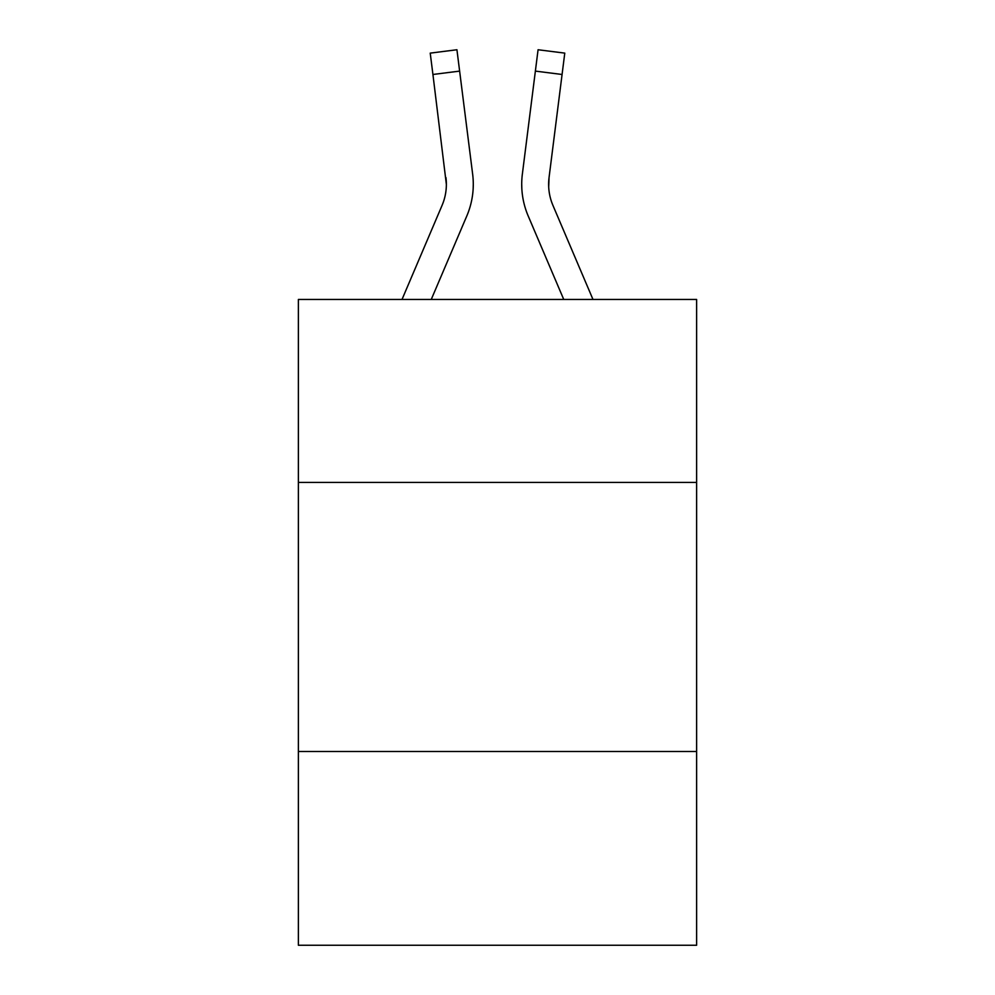 <?xml version="1.0" encoding="UTF-8"?>
<svg xmlns="http://www.w3.org/2000/svg" width="995" height="995" viewBox="0 0 995 995"><rect width="100%" height="100%" fill="white"/><g stroke="black" fill="none" stroke-linecap="round" stroke-linejoin="round"><path stroke-width="1.49" d="M696.624 482.426L696.624 299.458L298.376 299.458L298.376 482.426L696.624 482.426L696.624 945.25L298.376 945.25L298.376 482.426M696.624 751.511L298.376 751.511M431.258 299.458L466.829 215.915A80.719 80.719 0 0 0 472.65 174.175L459.628 71.105L432.924 74.476L430.226 53.121L456.929 49.75L459.628 71.105M473.185 188.204L473.284 184.921M472.239 170.941L472.65 174.175M563.742 299.458L528.171 215.915A80.719 80.719 0 0 1 522.35 174.175L538.071 49.75L564.774 53.121L562.076 74.476L535.372 71.105M548.693 186.923L549.053 177.545L562.076 74.476M402.017 299.458L442.078 205.368A53.817 53.817 0 0 0 446.369 184.398L432.924 74.476M442.078 205.368A53.817 53.817 0 0 0 446.369 184.398A53.817 53.817 0 0 1 442.078 205.368A53.817 53.817 0 0 0 446.369 184.398A53.817 53.817 0 0 1 442.078 205.368A53.817 53.817 0 0 0 445.947 177.545L446.369 184.386M548.631 184.398L549.053 177.545A53.817 53.817 0 0 0 552.921 205.368L592.983 299.458M473.185 188.229L473.284 184.249M521.815 188.229L521.716 184.249M522.35 174.175L522.761 170.941"/></g></svg>
